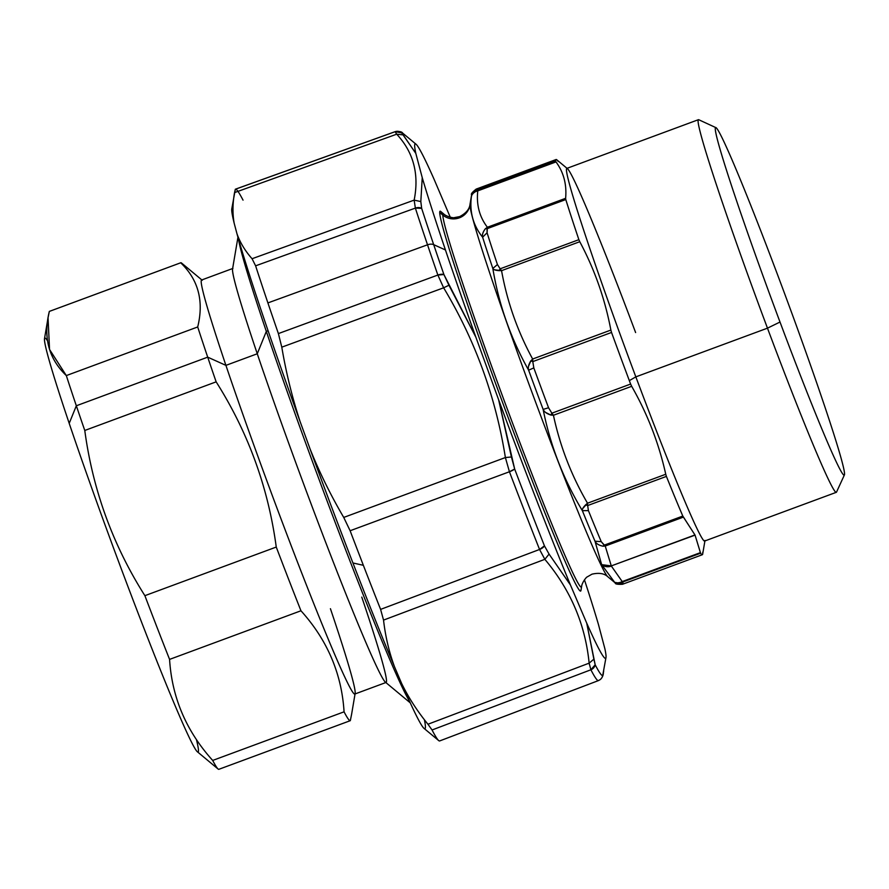 <?xml version="1.0" encoding="UTF-8"?>
<svg xmlns="http://www.w3.org/2000/svg" width="889" height="889" viewBox="0 0 889 889"><rect width="100%" height="100%" fill="white"/><g stroke="black" fill="none" stroke-linecap="round" stroke-linejoin="round"><path stroke-width="1.33" d="M402.684 133.128A289.336 11.113 69.7 0 0 401.661 132.839A6.69 6.679 -127.1 0 0 395.127 131.694A292.681 11.235 -110.3 0 1 395.238 131.628A292.681 11.235 69.7 0 0 395.127 131.694L401.661 132.839L403.15 134.872L396.694 134.195L395.127 131.694L235.329 189.257A294.17 11.29 -110.3 0 1 235.452 189.179L395.238 131.628C399.439 131.205 401.917 131.705 402.684 133.128L416.052 144.24A274.245 10.524 69.7 0 0 415.819 153.397L401.661 132.839A289.336 11.113 -110.3 0 1 402.684 133.128M605.987 657.493A274.245 10.524 69.7 0 0 604.898 648.826A274.245 10.524 -110.3 0 1 586.729 623.156A274.245 10.524 69.7 0 0 605.987 657.493L602.72 675.429A289.336 11.113 -110.3 0 1 595.186 664.783L586.729 623.156L570.438 584.973L586.729 623.156L593.885 659.149L589.14 663.15C585.306 624.411 570.538 589.807 544.846 559.325L549.069 554.103L544.846 559.325L539.556 549.469L544.446 545.846L549.069 554.103L570.438 584.973A274.245 10.524 -110.3 0 1 498.607 399.694A274.245 10.524 69.7 0 0 570.438 584.973L549.069 554.103L544.446 545.846A289.336 11.113 -110.3 0 1 514.664 469.025L498.607 399.694L475.904 337.264L498.607 399.694L511.419 456.979L505.385 457.546C495.762 396.927 475.182 340.343 443.633 287.803L448.945 285.236L475.904 337.264A274.245 10.524 -110.3 0 1 445.433 249.953A274.245 10.524 69.7 0 0 475.904 337.264L443.911 274.545A289.336 11.113 -110.3 0 1 433.688 244.653L445.433 249.953A274.245 10.524 -110.3 0 1 422.242 177.644A274.245 10.524 69.7 0 0 445.433 249.953L433.688 244.653A289.336 11.113 -110.3 0 1 421.664 208.37L420.819 201.57L421.664 208.37L415.363 208.104L414.152 200.125L420.819 201.57L422.242 177.644L415.819 153.397L422.242 177.644L420.819 201.57L414.152 200.125C419.33 174.177 413.507 152.208 396.694 134.195C413.507 152.208 419.319 174.177 414.152 200.125L252.065 258.732C245.186 250.998 240.152 242.686 236.974 233.785L234.151 223.128C232.474 213.682 232.607 203.514 234.54 192.602L396.694 134.195L234.54 192.602L235.329 189.257L395.127 131.694L396.694 134.195L403.15 134.872L415.819 153.397A274.245 10.524 -110.3 0 1 433.988 179.067L450.279 217.249L433.988 179.067A274.245 10.524 69.7 0 0 416.052 144.24M598.397 680.607L439.644 740.948A294.17 11.29 -110.3 0 1 432.054 729.98L427.965 724.235L589.14 663.15L593.885 659.149L595.186 664.783A289.336 11.113 69.7 0 0 602.72 675.429A6.69 6.679 52.9 0 1 600.164 679.629L598.397 680.607A292.681 11.235 -110.3 0 1 590.885 669.784A6.69 6.39 -27.5 0 0 595.186 664.783L590.885 669.784A292.681 11.235 69.7 0 0 598.397 680.607A292.681 11.235 69.7 0 0 598.508 680.552M602.72 675.429L603.375 672.784M604.898 648.826L598.475 624.578A274.245 10.524 69.7 0 0 584.462 579.839A274.245 10.524 -110.3 0 1 598.475 624.578L604.898 648.826M590.885 669.784L589.14 663.15L427.965 724.235L432.054 729.98L590.885 669.784L432.054 729.98A294.17 11.29 69.7 0 0 438.71 740.593A294.17 11.29 69.7 0 0 439.766 740.87M438.71 740.593L424.031 728.38A277.59 10.657 -110.3 0 1 401.639 683.474C408.54 697.621 417.319 711.211 427.965 724.235C417.319 711.211 408.54 697.621 401.639 683.474L394.472 666.672C389.06 651.959 385.415 636.435 383.537 620.1L544.846 559.325L383.537 620.1L380.603 609.387L539.556 549.469L544.846 559.325C570.538 589.807 585.295 624.411 589.14 663.15L589.329 664.305M443.633 287.803C475.182 340.343 495.762 396.927 505.385 457.546L511.419 456.979L514.664 469.025L509.43 471.759A292.681 11.235 69.7 0 0 539.556 549.469L380.603 609.387A294.17 11.29 -110.3 0 1 363.357 565.304A294.17 11.29 -110.3 0 1 350.122 530.744L509.43 471.759L505.385 457.546L343.732 517.431L505.385 457.546L509.43 471.759L350.122 530.744L343.732 517.431C330.608 495.051 319.373 472.203 310.039 448.878L300.049 421.419C292.214 397.539 286.125 372.791 281.791 347.166L278.39 333.586L437.866 275.045L278.39 333.586A294.17 11.29 -110.3 0 1 267.9 302.916L427.52 244.797A292.681 11.235 69.7 0 0 437.866 275.045L443.911 274.545L448.945 285.236L443.633 287.803L281.791 347.166L443.633 287.803L437.866 275.045A292.681 11.235 -110.3 0 1 427.52 244.797A292.681 11.235 -110.3 0 1 415.363 208.104A6.69 4.89 -18 0 1 421.664 208.37A289.336 11.113 69.7 0 0 433.688 244.653A6.69 4.001 161.3 0 0 427.52 244.797L267.9 302.916A294.17 11.29 -110.3 0 1 255.61 265.822L415.363 208.104A292.681 11.235 69.7 0 0 427.52 244.797A6.69 4.001 -18.7 0 1 433.688 244.653A289.336 11.113 69.7 0 0 443.911 274.545A6.69 3.278 160.9 0 0 437.866 275.045M442.866 214.349A202.481 7.768 69.7 0 0 439.711 212.549A202.481 7.768 69.7 0 0 510.475 423.697A202.481 7.768 69.7 0 0 581.006 589.685M514.664 469.025A289.336 11.113 69.7 0 0 544.446 545.846A6.69 3.412 158.4 0 1 539.556 549.469A292.681 11.235 -110.3 0 1 509.43 471.759A6.69 1.511 -20.8 0 0 514.664 469.025M252.065 258.732L414.152 200.125L415.363 208.104L255.61 265.822L252.065 258.732L255.61 265.822A294.17 11.29 69.7 0 0 267.9 302.916A294.17 11.29 69.7 0 0 278.39 333.586L281.791 347.166C286.125 372.791 292.214 397.539 300.049 421.419A277.59 10.657 -110.3 0 1 236.974 233.785C240.152 242.686 245.186 250.998 252.065 258.732M243.041 200.147A294.17 11.29 69.7 0 0 235.329 189.257L231.785 208.871A277.59 10.657 -110.3 0 0 234.151 223.128L236.974 233.785A277.59 10.657 69.7 0 0 300.049 421.419L310.039 448.878C319.373 472.203 330.608 495.051 343.732 517.431L350.122 530.744A294.17 11.29 69.7 0 0 363.357 565.304L352.933 562.97A277.59 10.657 -110.3 0 1 310.039 448.878A277.59 10.657 69.7 0 0 352.933 562.97L363.357 565.304A294.17 11.29 69.7 0 0 380.603 609.387L383.537 620.1C385.415 636.435 389.06 651.959 394.472 666.672A277.59 10.657 -110.3 0 1 352.933 562.97A277.59 10.657 69.7 0 0 394.472 666.672L401.639 683.474A277.59 10.657 69.7 0 0 424.397 719.757M234.54 192.602C232.607 203.514 232.474 213.682 234.151 223.128A277.59 10.657 69.7 0 1 232.996 208.293M47.539 340.865L47.539 340.865A220.728 8.479 69.7 0 0 69.209 423.364A220.728 8.479 69.7 0 0 160.309 669.695A220.728 8.479 69.7 0 0 196.413 739.526M49.328 311.417L180.7 262.788C198.38 279.735 204.048 301.127 197.702 326.963L66.319 375.58C48.639 358.634 42.983 337.242 49.328 311.417A244.142 9.368 -110.3 0 1 49.406 311.372L180.778 262.755A244.142 9.368 69.7 0 0 180.7 262.788L49.328 311.417L48.05 317.751L49.54 349.466L66.319 375.58A244.142 9.368 69.7 0 0 76.332 405.773L69.209 423.364A220.728 8.479 -110.3 0 1 44.506 338.676L48.05 317.751M218.094 769.018L197.38 751.772A220.728 8.479 -110.3 0 1 146.24 634.168A220.728 8.479 -110.3 0 1 69.209 423.364L76.332 405.773A244.142 9.368 69.7 0 0 84.777 430.465C92.8 489.983 112.836 545.057 144.885 595.674A244.142 9.368 69.7 0 0 169.577 659.394C171.933 697.521 186.312 731.203 212.693 760.439A244.142 9.368 69.7 0 0 218.094 769.018A244.142 9.368 69.7 0 0 218.938 769.263M144.885 595.674L276.257 547.057A244.142 9.368 69.7 0 0 300.96 610.776L169.577 659.394A244.142 9.368 -110.3 0 1 144.885 595.674C112.836 545.057 92.8 489.983 84.777 430.465A244.142 9.368 -110.3 0 1 76.332 405.773A244.142 9.368 -110.3 0 1 66.319 375.58L197.702 326.963A244.142 9.368 69.7 0 0 207.704 357.156L76.332 405.773L207.704 357.156A244.142 9.368 69.7 0 0 216.149 381.848L84.777 430.465L216.149 381.848C248.198 432.476 268.234 487.539 276.257 547.057L144.885 595.674M169.577 659.394L300.96 610.776C327.341 640.013 341.709 673.695 344.065 711.822L212.693 760.439C186.312 731.203 171.933 697.521 169.577 659.394M350.244 720.69L218.861 769.307A244.142 9.368 -110.3 0 1 212.693 760.439L344.065 711.822A244.142 9.368 69.7 0 0 350.244 720.69A244.142 9.368 69.7 0 0 350.322 720.646L351.599 714.289L350.322 720.646A244.142 9.368 -110.3 0 1 344.065 711.822C341.709 673.695 327.341 640.013 300.96 610.776A244.142 9.368 -110.3 0 1 276.257 547.057C268.234 487.539 248.198 432.476 216.149 381.848A244.142 9.368 -110.3 0 1 207.704 357.156L225.917 365.368A220.728 8.479 69.7 0 0 307.75 588.407A220.728 8.479 69.7 0 0 355.144 693.387A220.728 8.479 69.7 0 0 330.43 608.698M202.27 280.291A220.728 8.479 69.7 0 0 225.917 365.368L207.704 357.156A244.142 9.368 -110.3 0 1 197.702 326.963C204.048 301.127 198.38 279.735 180.7 262.788A244.142 9.368 -110.3 0 1 181.556 263.044L202.27 280.291M232.907 268.422A220.728 8.479 69.7 0 0 257.265 353.766L225.917 365.368A220.728 8.479 -110.3 0 1 201.57 280.024L232.907 268.422M410.251 702.843L385.426 682.185A220.728 8.479 -110.3 0 1 334.297 564.571A220.728 8.479 -110.3 0 1 257.265 353.766L266.322 331.397A250.498 9.612 69.7 0 0 409.396 700.976A250.498 9.612 -110.3 0 1 266.322 331.397L268.078 330.752L266.322 331.397A250.498 9.612 -110.3 0 1 238.519 239.208A250.498 9.612 69.7 0 0 266.322 331.397L257.265 353.766A220.728 8.479 -110.3 0 1 232.551 269.078L237.952 237.23M386.126 682.441L354.789 694.042A220.728 8.479 -110.3 0 1 305.372 582.339A220.728 8.479 -110.3 0 1 225.917 365.368L257.265 353.766A220.728 8.479 69.7 0 0 336.709 570.749A220.728 8.479 69.7 0 0 386.126 682.441A220.728 8.479 69.7 0 0 361.779 597.108M558.27 161.52L557.859 161.053A210.693 8.09 69.7 0 0 556.092 159.531A210.693 8.09 69.7 0 0 555.692 160.909L475.826 190.19A210.693 8.09 -110.3 0 1 476.215 189.079A210.693 8.09 69.7 0 0 475.826 190.19L471.57 195.313A207.348 7.957 -110.3 0 1 471.615 194.847A207.348 7.957 69.7 0 0 471.57 195.313L469.959 205.048A198.992 7.634 -110.3 0 1 470.003 204.337A198.992 7.634 69.7 0 0 469.959 205.048A198.992 7.634 69.7 0 0 533.556 396.605A198.992 7.634 69.7 0 0 607.82 576.75C604.298 573.416 599.008 572.56 591.974 574.172L587.229 576.905C586.407 576.917 582.006 582.573 581.628 586.451L580.962 590.407A202.481 7.768 -110.3 0 1 509.119 420.075A202.481 7.768 -110.3 0 1 439.711 212.549L442.811 215.094A198.992 7.634 69.7 0 0 511.031 419.041A198.992 7.634 69.7 0 0 581.628 586.451A198.992 7.634 69.7 0 0 581.684 585.729M439.711 212.549A202.481 7.768 -110.3 0 1 440.722 211.46L443.811 214.027A198.992 7.634 69.7 0 0 442.811 215.094L439.711 212.549M635.613 332.564A198.658 7.623 69.7 0 0 567.415 168.643A198.658 7.623 69.7 0 0 635.835 376.869A198.658 7.623 69.7 0 0 704.999 540.434L702.677 554.103A210.693 8.09 -110.3 0 1 700.576 553.202A210.693 8.09 69.7 0 0 702.343 554.725L622.467 584.284C617.422 584.506 614.999 584.04 615.221 582.917A207.348 7.957 -110.3 0 1 614.677 582.351L621.244 583.462L621.889 582.317L621.244 583.462A210.693 8.09 69.7 0 0 622.467 584.284A210.693 8.09 -110.3 0 1 621.244 583.462L614.677 582.351A207.348 7.957 69.7 0 0 615.221 582.917L607.82 576.75A198.992 7.634 -110.3 0 1 533.556 396.605A198.992 7.634 -110.3 0 1 469.959 205.048A16.724 16.613 -0.3 0 1 442.811 215.094A198.992 7.634 -110.3 0 1 443.811 214.027C446.611 216.727 453.646 218.149 454.279 217.627L459.657 216.605C466.047 213.26 469.492 209.159 470.003 204.337L471.615 194.847C470.703 194.124 472.248 192.213 476.215 189.079L556.092 159.531M582.373 510.53L582.362 510.664A207.348 7.957 69.7 0 0 594.997 541.212A207.348 7.957 -110.3 0 1 582.362 510.664L588.418 510.619L582.362 510.664C582.006 509.375 583.084 507.452 585.607 504.874L587.662 505.552L588.418 510.619A210.693 8.09 69.7 0 0 601.242 541.657L594.997 541.212L601.653 564.648L594.997 541.212C596.119 543.612 598.764 545.268 602.942 546.202L605.231 546.035L602.942 546.202L604.12 545.19L602.942 546.202C598.764 545.268 596.119 543.612 594.997 541.212L601.242 541.657L605.231 546.035L611.288 565.904L605.231 546.035L683.419 517.098L694.965 534.945L611.288 565.904L601.653 564.648L614.677 582.351L601.653 564.648C604.531 566.793 607.776 567.271 611.376 566.093L622.233 581.573L611.376 566.093A10.035 9.357 156.4 0 1 601.653 564.648A10.035 9.146 -27.3 0 0 611.288 565.904L695.054 535.122L700.432 552.636L620.266 582.406C616.888 583.151 615.021 583.128 614.677 582.351C615.021 583.128 616.888 583.151 620.266 582.406L700.576 553.202L695.054 535.122L682.808 516.064A210.693 8.09 -110.3 0 1 666.406 476.404L665.75 474.259C658.86 443.289 647.503 413.974 631.668 386.304L630.623 384.059A210.693 8.09 -110.3 0 1 629.334 380.625A210.693 8.09 69.7 0 0 630.623 384.059L551.869 413.196L548.546 407.74A210.693 8.09 -110.3 0 1 533.811 367.89L532.8 361.601L611.543 332.453L532.8 361.601L532.644 359.023L610.876 330.075L532.644 359.023C517.565 331.308 507.197 301.86 501.552 270.656L579.772 241.708L501.552 270.656L500.14 268.811L501.552 270.656L499.018 270.645L500.14 268.811L499.018 270.645C495.44 270.367 493.373 269.645 492.828 268.478L497.429 264.522L500.14 268.811L578.883 239.674L500.14 268.811L497.429 264.522A210.693 8.09 -110.3 0 1 487.072 232.762L487.05 228.706L565.793 199.558L487.05 228.706L487.383 227.262L565.615 198.314L565.793 199.558A210.693 8.09 69.7 0 0 578.883 239.674L579.772 241.708C594.619 269.5 604.987 298.96 610.876 330.075L611.543 332.453A210.693 8.09 69.7 0 0 629.334 380.625L635.835 376.869L629.334 380.625A210.693 8.09 -110.3 0 1 611.543 332.453L610.876 330.075C604.987 298.96 594.619 269.5 579.772 241.708L578.883 239.674A210.693 8.09 -110.3 0 1 565.793 199.558L565.615 198.314C566.882 184.523 563.682 172.388 556.014 161.92L555.714 161.353A210.693 8.09 -110.3 0 1 555.692 160.909A210.693 8.09 -110.3 0 1 556.758 159.776L567.415 168.643M545.757 412.518L550.791 415.03L551.869 413.196L553.436 415.263L550.791 415.03C546.768 413.729 544.212 411.863 543.135 409.418L548.546 407.74L551.869 413.196L550.791 415.03L553.436 415.263L631.668 386.304C647.503 413.974 658.86 443.289 665.75 474.259L587.518 503.207L587.662 505.552L585.607 504.874L587.518 503.207C571.438 475.637 560.081 446.322 553.436 415.263C560.081 446.322 571.438 475.637 587.518 503.207L582.884 508.364M702.343 554.725A210.693 8.09 69.7 0 0 702.732 553.347A210.693 8.09 69.7 0 0 702.721 552.902L702.755 552.213M555.692 160.909A210.693 8.09 69.7 0 0 555.714 161.353L475.948 190.424L555.692 160.909M622.467 584.284A210.693 8.09 69.7 0 0 622.856 583.184L622.978 582.862M533.811 367.89L528.633 370.191C527.866 367.624 528.577 364.534 530.789 360.923L532.8 361.601L533.811 367.89A210.693 8.09 69.7 0 0 548.546 407.74L543.135 409.418A207.348 7.957 -110.3 0 1 528.633 370.191L533.811 367.89M532.8 361.601L530.789 360.923L532.644 359.023L532.8 361.601M475.537 191.591L472.292 193.891L475.537 191.591L556.014 161.92C563.682 172.388 566.882 184.523 565.615 198.314L487.383 227.262C479.46 216.872 476.26 204.748 477.782 190.868L475.537 191.591L476.96 190.49L477.782 190.868L476.96 190.49L555.714 161.353L556.014 161.92L477.782 190.868C476.26 204.748 479.46 216.872 487.383 227.262L487.072 232.762L482.627 237.207C482.005 234.807 482.916 231.996 485.35 228.762L487.05 228.706L485.35 228.762L487.383 227.262L485.35 228.762C482.916 231.996 482.005 234.807 482.627 237.207L487.072 232.762A210.693 8.09 69.7 0 0 497.429 264.522L492.828 268.478A207.348 7.957 -110.3 0 1 482.627 237.207C473.126 225.439 469.392 211.838 471.426 196.402L472.292 193.891L475.982 190.446L476.96 190.49M844.417 474.904L836.538 492.073A198.658 7.623 -110.3 0 1 767.474 328.163A198.658 7.623 69.7 0 0 836.316 492.317L704.677 541.023A198.658 7.623 -110.3 0 1 635.835 376.869L767.474 328.163L635.835 376.869A198.658 7.623 -110.3 0 1 566.782 168.41L698.421 119.693A198.658 7.623 69.7 0 0 767.474 328.163L780.009 322.029L767.474 328.163A198.658 7.623 -110.3 0 1 698.743 119.726L715.901 127.638A185.279 7.112 69.7 0 0 780.009 322.029A185.279 7.112 69.7 0 0 844.417 474.904A185.279 7.112 69.7 0 0 779.797 280.702A185.279 7.112 69.7 0 0 715.901 127.638M472.292 193.891L471.426 196.402L472.17 194.058L475.948 190.424L472.292 193.891L475.982 190.446M582.362 510.664C563.382 479.204 550.302 445.456 543.135 409.418C550.302 445.456 563.382 479.204 582.362 510.664M494.695 269.823L501.552 270.656C507.197 301.86 517.565 331.308 532.644 359.023L530.789 360.923L528.611 366.112M528.633 370.191C510.719 338.387 498.785 304.483 492.828 268.478C498.785 304.483 510.719 338.387 528.633 370.191A207.348 7.957 69.7 0 0 543.135 409.418M630.623 384.059L631.668 386.304L553.436 415.263L551.869 413.196L630.623 384.059M666.406 476.404A210.693 8.09 69.7 0 0 682.808 516.064L604.12 545.19L601.242 541.657A210.693 8.09 -110.3 0 1 588.418 510.619L587.662 505.552L666.406 476.404L587.662 505.552L587.518 503.207L665.75 474.259L666.406 476.404M620.266 582.406L622.233 581.573L620.266 582.406M780.009 322.029A185.279 7.112 -110.3 0 1 715.256 128.816A185.279 7.112 -110.3 0 1 779.797 280.702A185.279 7.112 -110.3 0 1 844.55 473.915A185.279 7.112 -110.3 0 1 780.009 322.029M581.628 586.451A198.992 7.634 -110.3 0 1 511.031 419.041A198.992 7.634 -110.3 0 1 442.811 215.094A16.724 16.613 179.7 0 0 469.959 205.048L471.426 196.402C469.392 211.838 473.126 225.439 482.627 237.207A207.348 7.957 69.7 0 0 492.828 268.478M700.432 552.636L700.576 553.202L621.889 582.317L622.233 581.573L700.432 552.636M694.965 534.945L611.288 565.904L694.965 534.945M682.808 516.064L683.419 517.098L605.231 546.035L604.12 545.19L682.808 516.064M600.164 679.629C602.197 677.874 603.275 675.551 603.398 672.684L603.698 671.006M355.144 693.387L351.599 714.312"/></g></svg>
